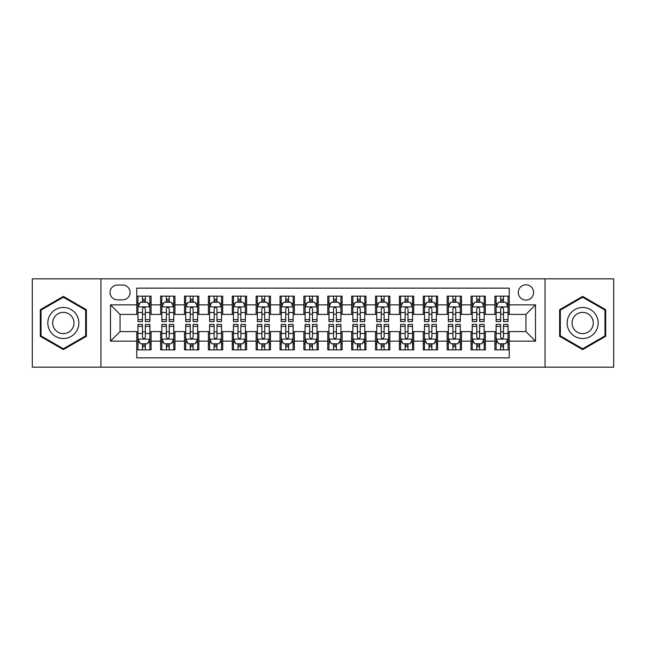 <?xml version="1.0" encoding="UTF-8"?>
<svg xmlns="http://www.w3.org/2000/svg" width="646" height="646" viewBox="0 0 646 646"><rect width="100%" height="100%" fill="white"/><g stroke="black" fill="none" stroke-linecap="round" stroke-linejoin="round"><path stroke-width="0.97" d="M525.949 284.797A7.639 7.639 0 0 0 518.31 292.436A7.639 7.639 0 0 0 525.949 300.075A7.639 7.639 0 0 0 533.596 292.436A7.639 7.639 0 0 0 525.949 284.797M545.054 367.17L613.7 367.17L613.7 278.83L545.054 278.83L545.054 367.17L100.946 367.17L100.946 278.83L32.3 278.83L32.3 367.17L100.946 367.17M509.242 296.143L494.917 296.143L494.917 304.855L485.364 304.855L485.364 314.408L494.917 314.408L494.917 304.855M485.364 304.855L485.364 296.143L471.039 296.143L471.039 304.855L461.486 304.855L461.486 314.408L471.039 314.408L471.039 304.855M461.486 304.855L461.486 296.143L447.161 296.143L447.161 304.855L437.608 304.855L437.608 314.408L447.161 314.408L447.161 304.855M437.608 304.855L437.608 296.143L423.283 296.143L423.283 304.855L413.731 304.855L413.731 314.408L423.283 314.408L423.283 304.855M413.731 304.855L413.731 296.143L399.406 296.143L399.406 304.855L389.853 304.855L389.853 314.408L399.406 314.408L399.406 304.855M389.853 304.855L389.853 296.143L375.528 296.143L375.528 304.855L365.975 304.855L365.975 314.408L375.528 314.408L375.528 304.855M365.975 304.855L365.975 296.143L351.65 296.143L351.65 304.855L342.105 304.855L342.105 314.408L351.65 314.408L351.65 304.855M342.105 304.855L342.105 296.143L327.772 296.143L327.772 304.855L318.228 304.855L318.228 314.408L327.772 314.408L327.772 304.855M318.228 304.855L318.228 296.143L303.895 296.143L303.895 304.855L294.35 304.855L294.35 314.408L303.895 314.408L303.895 304.855M294.35 304.855L294.35 296.143L280.025 296.143L280.025 304.855L270.472 304.855L270.472 314.408L280.025 314.408L280.025 304.855M270.472 304.855L270.472 296.143L256.147 296.143L256.147 304.855L246.594 304.855L246.594 314.408L256.147 314.408L256.147 304.855M246.594 304.855L246.594 296.143L232.269 296.143L232.269 304.855L222.717 304.855L222.717 314.408L232.269 314.408L232.269 304.855M222.717 304.855L222.717 296.143L208.392 296.143L208.392 304.855L198.839 304.855L198.839 314.408L208.392 314.408L208.392 304.855M198.839 304.855L198.839 296.143L184.514 296.143L184.514 304.855L174.961 304.855L174.961 314.408L184.514 314.408L184.514 304.855M174.961 304.855L174.961 296.143L160.636 296.143L160.636 314.408L151.083 314.408L151.083 296.143L136.758 296.143M136.758 349.857L151.083 349.857L151.083 331.592L160.636 331.592L160.636 349.857L174.961 349.857L174.961 331.592L184.514 331.592L184.514 341.145L174.961 341.145M184.514 341.145L184.514 349.857L198.839 349.857L198.839 331.592L208.392 331.592L208.392 341.145L198.839 341.145M208.392 341.145L208.392 349.857L222.717 349.857L222.717 331.592L232.269 331.592L232.269 341.145L222.717 341.145M232.269 341.145L232.269 349.857L246.594 349.857L246.594 331.592L256.147 331.592L256.147 341.145L246.594 341.145M256.147 341.145L256.147 349.857L270.472 349.857L270.472 331.592L280.025 331.592L280.025 341.145L270.472 341.145M280.025 341.145L280.025 349.857L294.35 349.857L294.35 331.592L303.895 331.592L303.895 341.145L294.35 341.145M303.895 341.145L303.895 349.857L318.228 349.857L318.228 331.592L327.772 331.592L327.772 341.145L318.228 341.145M327.772 341.145L327.772 349.857L342.105 349.857L342.105 331.592L351.65 331.592L351.65 341.145L342.105 341.145M351.65 341.145L351.65 349.857L365.975 349.857L365.975 331.592L375.528 331.592L375.528 341.145L365.975 341.145M375.528 341.145L375.528 349.857L389.853 349.857L389.853 331.592L399.406 331.592L399.406 341.145L389.853 341.145M399.406 341.145L399.406 349.857L413.731 349.857L413.731 331.592L423.283 331.592L423.283 341.145L413.731 341.145M423.283 341.145L423.283 349.857L437.608 349.857L437.608 331.592L447.161 331.592L447.161 341.145L437.608 341.145M447.161 341.145L447.161 349.857L461.486 349.857L461.486 331.592L471.039 331.592L471.039 341.145L461.486 341.145M471.039 341.145L471.039 349.857L485.364 349.857L485.364 331.592L494.917 331.592L494.917 341.145L485.364 341.145M117.419 299.841L122.675 299.841A7.405 7.405 0 0 0 130.072 292.436A7.405 7.405 0 0 0 122.675 285.039L117.419 285.039A7.405 7.405 0 0 0 110.022 292.436A7.405 7.405 0 0 0 117.419 299.841M545.054 278.83L100.946 278.83M509.242 304.855L509.242 288.14L136.758 288.14L136.758 314.408L120.051 314.408L120.051 331.592L136.758 331.592L136.758 357.86L509.242 357.86L509.242 331.592L525.949 331.592L525.949 314.408L509.242 314.408L509.242 304.855L535.502 304.855L535.502 341.145L509.242 341.145M136.758 341.145L110.498 341.145L110.498 304.855L136.758 304.855M494.917 341.145L494.917 349.857L509.242 349.857M136.758 302.11L137.953 302.11M142.491 302.11L145.358 302.11M149.896 302.11L151.083 302.11M136.758 314.166L137.953 314.166M142.491 314.166L145.358 314.166M149.896 314.166L151.083 314.166M136.758 331.834L137.953 331.834M142.491 331.834L145.358 331.834M149.896 331.834L151.083 331.834M136.758 343.89L137.953 343.89M142.491 343.89L145.358 343.89M149.896 343.89L151.083 343.89M160.636 314.166L161.831 314.166M166.369 314.166L169.236 314.166M173.774 314.166L174.961 314.166M160.636 302.11L161.831 302.11M166.369 302.11L169.236 302.11M173.774 302.11L174.961 302.11M160.636 331.834L161.831 331.834M166.369 331.834L169.236 331.834M173.774 331.834L174.961 331.834M160.636 343.89L161.831 343.89M166.369 343.89L169.236 343.89M173.774 343.89L174.961 343.89M184.514 331.834L185.709 331.834M190.247 331.834L193.114 331.834M197.644 331.834L198.839 331.834M184.514 343.89L185.709 343.89M190.247 343.89L193.114 343.89M197.644 343.89L198.839 343.89M184.514 302.11L185.709 302.11M190.247 302.11L193.114 302.11M197.644 302.11L198.839 302.11M184.514 314.166L185.709 314.166M190.247 314.166L193.114 314.166M197.644 314.166L198.839 314.166M208.392 331.834L209.587 331.834M214.125 331.834L216.983 331.834M221.521 331.834L222.717 331.834M208.392 343.89L209.587 343.89M214.125 343.89L216.983 343.89M221.521 343.89L222.717 343.89M208.392 302.11L209.587 302.11M214.125 302.11L216.983 302.11M221.521 302.11L222.717 302.11M208.392 314.166L209.587 314.166M214.125 314.166L216.983 314.166M221.521 314.166L222.717 314.166M232.269 331.834L233.464 331.834M238.003 331.834L240.861 331.834M245.399 331.834L246.594 331.834M232.269 343.89L233.464 343.89M238.003 343.89L240.861 343.89M245.399 343.89L246.594 343.89M232.269 302.11L233.464 302.11M238.003 302.11L240.861 302.11M245.399 302.11L246.594 302.11M232.269 314.166L233.464 314.166M238.003 314.166L240.861 314.166M245.399 314.166L246.594 314.166M256.147 331.834L257.342 331.834M261.872 331.834L264.739 331.834M269.277 331.834L270.472 331.834M256.147 343.89L257.342 343.89M261.872 343.89L264.739 343.89M269.277 343.89L270.472 343.89M256.147 302.11L257.342 302.11M261.872 302.11L264.739 302.11M269.277 302.11L270.472 302.11M256.147 314.166L257.342 314.166M261.872 314.166L264.739 314.166M269.277 314.166L270.472 314.166M280.025 331.834L281.212 331.834M285.75 331.834L288.617 331.834M293.155 331.834L294.35 331.834M280.025 343.89L281.212 343.89M285.75 343.89L288.617 343.89M293.155 343.89L294.35 343.89M280.025 302.11L281.212 302.11M285.75 302.11L288.617 302.11M293.155 302.11L294.35 302.11M280.025 314.166L281.212 314.166M285.75 314.166L288.617 314.166M293.155 314.166L294.35 314.166M303.895 331.834L305.09 331.834M309.628 331.834L312.494 331.834M317.033 331.834L318.228 331.834M303.895 343.89L305.09 343.89M309.628 343.89L312.494 343.89M317.033 343.89L318.228 343.89M303.895 302.11L305.09 302.11M309.628 302.11L312.494 302.11M317.033 302.11L318.228 302.11M303.895 314.166L305.09 314.166M309.628 314.166L312.494 314.166M317.033 314.166L318.228 314.166M327.772 331.834L328.967 331.834M333.506 331.834L336.372 331.834M340.91 331.834L342.105 331.834M327.772 343.89L328.967 343.89M333.506 343.89L336.372 343.89M340.91 343.89L342.105 343.89M327.772 302.11L328.967 302.11M333.506 302.11L336.372 302.11M340.91 302.11L342.105 302.11M327.772 314.166L328.967 314.166M333.506 314.166L336.372 314.166M340.91 314.166L342.105 314.166M351.65 331.834L352.845 331.834M357.383 331.834L360.25 331.834M364.788 331.834L365.975 331.834M351.65 343.89L352.845 343.89M357.383 343.89L360.25 343.89M364.788 343.89L365.975 343.89M351.65 302.11L352.845 302.11M357.383 302.11L360.25 302.11M364.788 302.11L365.975 302.11M351.65 314.166L352.845 314.166M357.383 314.166L360.25 314.166M364.788 314.166L365.975 314.166M375.528 331.834L376.723 331.834M381.261 331.834L384.128 331.834M388.658 331.834L389.853 331.834M375.528 343.89L376.723 343.89M381.261 343.89L384.128 343.89M388.658 343.89L389.853 343.89M375.528 302.11L376.723 302.11M381.261 302.11L384.128 302.11M388.658 302.11L389.853 302.11M375.528 314.166L376.723 314.166M381.261 314.166L384.128 314.166M388.658 314.166L389.853 314.166M399.406 331.834L400.601 331.834M405.139 331.834L407.997 331.834M412.536 331.834L413.731 331.834M399.406 343.89L400.601 343.89M405.139 343.89L407.997 343.89M412.536 343.89L413.731 343.89M399.406 302.11L400.601 302.11M405.139 302.11L407.997 302.11M412.536 302.11L413.731 302.11M399.406 314.166L400.601 314.166M405.139 314.166L407.997 314.166M412.536 314.166L413.731 314.166M423.283 331.834L424.479 331.834M429.017 331.834L431.875 331.834M436.413 331.834L437.608 331.834M423.283 343.89L424.479 343.89M429.017 343.89L431.875 343.89M436.413 343.89L437.608 343.89M423.283 302.11L424.479 302.11M429.017 302.11L431.875 302.11M436.413 302.11L437.608 302.11M423.283 314.166L424.479 314.166M429.017 314.166L431.875 314.166M436.413 314.166L437.608 314.166M447.161 331.834L448.356 331.834M452.886 331.834L455.753 331.834M460.291 331.834L461.486 331.834M447.161 343.89L448.356 343.89M452.886 343.89L455.753 343.89M460.291 343.89L461.486 343.89M447.161 302.11L448.356 302.11M452.886 302.11L455.753 302.11M460.291 302.11L461.486 302.11M447.161 314.166L448.356 314.166M452.886 314.166L455.753 314.166M460.291 314.166L461.486 314.166M471.039 331.834L472.226 331.834M476.764 331.834L479.631 331.834M484.169 331.834L485.364 331.834M471.039 343.89L472.226 343.89M476.764 343.89L479.631 343.89M484.169 343.89L485.364 343.89M471.039 302.11L472.226 302.11M476.764 302.11L479.631 302.11M484.169 302.11L485.364 302.11M471.039 314.166L472.226 314.166M476.764 314.166L479.631 314.166M484.169 314.166L485.364 314.166M494.917 331.834L496.104 331.834M500.642 331.834L503.509 331.834M508.047 331.834L509.242 331.834M494.917 343.89L496.104 343.89M500.642 343.89L503.509 343.89M508.047 343.89L509.242 343.89M494.917 302.11L496.104 302.11M500.642 302.11L503.509 302.11M508.047 302.11L509.242 302.11M494.917 314.166L496.104 314.166M500.642 314.166L503.509 314.166M508.047 314.166L509.242 314.166M120.051 314.408L110.498 304.855M120.051 331.592L110.498 341.145M535.502 304.855L525.949 314.408M535.502 341.145L525.949 331.592M63.34 349.607L86.378 336.3L86.378 309.7L63.34 296.393L40.302 309.7L40.302 336.3L63.34 349.607M605.698 309.7L582.66 296.393L559.622 309.7L559.622 336.3L582.66 349.607L605.698 336.3L605.698 309.7M145.358 299.243L142.491 299.243M149.896 319.625L145.358 319.625L145.358 321.571L149.896 321.571L149.896 307.003L147.506 302.231L140.344 302.231L137.953 307.003L137.953 321.571L142.491 321.571L142.491 319.625L137.953 319.625M137.953 307.003L137.953 296.143M149.896 307.003L149.896 296.143M142.491 302.231L142.491 296.143M145.358 296.143L145.358 302.231M145.358 319.625L145.358 308.796C144.405 306.955 143.444 306.955 142.491 308.796L142.491 319.625M142.491 346.757L145.358 346.757M137.953 326.375L142.491 326.375L142.491 324.429L137.953 324.429L137.953 338.997L140.344 343.769L147.506 343.769L149.896 338.997L149.896 324.429L145.358 324.429L145.358 326.375L149.896 326.375M149.896 338.997L149.896 349.857M137.953 338.997L137.953 349.857M145.358 343.769L145.358 349.857M142.491 349.857L142.491 343.769M142.491 326.375L142.491 337.204C143.444 339.045 144.397 339.045 145.358 337.204L145.358 326.375M63.34 307.48A15.52 15.52 0 0 0 47.82 323A15.52 15.52 0 0 0 63.34 338.52A15.52 15.52 0 0 0 78.86 323A15.52 15.52 0 0 0 63.34 307.48M63.34 312.373A10.627 10.627 0 0 0 52.714 323A10.627 10.627 0 0 0 63.34 333.627A10.627 10.627 0 0 0 73.967 323A10.627 10.627 0 0 0 63.34 312.373M85.668 335.888L63.34 348.775L41.013 335.888L41.013 310.112L63.34 297.225L85.668 310.112L85.668 335.888M569.223 315.24A15.52 15.52 0 0 0 574.9 336.437A15.52 15.52 0 0 0 596.105 330.76A15.52 15.52 0 0 0 590.42 309.563A15.52 15.52 0 0 0 569.223 315.24M573.462 317.687A10.627 10.627 0 0 0 577.346 332.205A10.627 10.627 0 0 0 591.865 328.313A10.627 10.627 0 0 0 587.973 313.795A10.627 10.627 0 0 0 573.462 317.687M604.987 310.112L604.987 335.888L582.66 348.775L560.332 335.888L560.332 310.112L582.66 297.225L604.987 310.112M169.236 299.243L166.369 299.243M173.774 319.625L169.236 319.625L169.236 321.571L173.774 321.571L173.774 307.003L171.384 302.231L164.221 302.231L161.831 307.003L161.831 321.571L166.369 321.571L166.369 319.625L161.831 319.625M161.831 307.003L161.831 296.143M173.774 307.003L173.774 296.143M166.369 302.231L166.369 296.143M169.236 296.143L169.236 302.231M169.236 319.625L169.236 308.796C168.283 306.955 167.322 306.955 166.369 308.796L166.369 319.625M193.114 299.243L190.247 299.243M197.644 319.625L193.114 319.625L193.114 321.571L197.644 321.571L197.644 307.003L195.262 302.231L188.099 302.231L185.709 307.003L185.709 321.571L190.247 321.571L190.247 319.625L185.709 319.625M185.709 307.003L185.709 296.143M197.644 307.003L197.644 296.143M190.247 302.231L190.247 296.143M193.114 296.143L193.114 302.231M193.114 319.625L193.114 308.796C192.153 306.955 191.2 306.955 190.247 308.796L190.247 319.625M216.983 299.243L214.125 299.243M221.521 319.625L216.983 319.625L216.983 321.571L221.521 321.571L221.521 307.003L219.139 302.231L211.977 302.231L209.587 307.003L209.587 321.571L214.125 321.571L214.125 319.625L209.587 319.625M209.587 307.003L209.587 296.143M221.521 307.003L221.521 296.143M214.125 302.231L214.125 296.143M216.983 296.143L216.983 302.231M216.983 319.625L216.983 308.796C216.03 306.955 215.078 306.955 214.125 308.796L214.125 319.625M240.861 299.243L238.003 299.243M245.399 319.625L240.861 319.625L240.861 321.571L245.399 321.571L245.399 307.003L243.009 302.231L235.847 302.231L233.464 307.003L233.464 321.571L238.003 321.571L238.003 319.625L233.464 319.625M233.464 307.003L233.464 296.143M245.399 307.003L245.399 296.143M238.003 302.231L238.003 296.143M240.861 296.143L240.861 302.231M240.861 319.625L240.861 308.796C239.908 306.955 238.955 306.955 238.003 308.796L238.003 319.625M166.369 346.757L169.236 346.757M161.831 326.375L166.369 326.375L166.369 324.429L161.831 324.429L161.831 338.997L164.221 343.769L171.384 343.769L173.774 338.997L173.774 324.429L169.236 324.429L169.236 326.375L173.774 326.375M173.774 338.997L173.774 349.857M161.831 338.997L161.831 349.857M169.236 343.769L169.236 349.857M166.369 349.857L166.369 343.769M166.369 326.375L166.369 337.204C167.322 339.045 168.275 339.045 169.236 337.204L169.236 326.375M190.247 346.757L193.114 346.757M185.709 326.375L190.247 326.375L190.247 324.429L185.709 324.429L185.709 338.997L188.099 343.769L195.262 343.769L197.644 338.997L197.644 324.429L193.114 324.429L193.114 326.375L197.644 326.375M197.644 338.997L197.644 349.857M185.709 338.997L185.709 349.857M193.114 343.769L193.114 349.857M190.247 349.857L190.247 343.769M190.247 326.375L190.247 337.204C191.2 339.045 192.153 339.045 193.114 337.204L193.114 326.375M214.125 346.757L216.983 346.757M209.587 326.375L214.125 326.375L214.125 324.429L209.587 324.429L209.587 338.997L211.977 343.769L219.139 343.769L221.521 338.997L221.521 324.429L216.983 324.429L216.983 326.375L221.521 326.375M221.521 338.997L221.521 349.857M209.587 338.997L209.587 349.857M216.983 343.769L216.983 349.857M214.125 349.857L214.125 343.769M214.125 326.375L214.125 337.204C215.078 339.045 216.03 339.045 216.983 337.204L216.983 326.375M238.003 346.757L240.861 346.757M233.464 326.375L238.003 326.375L238.003 324.429L233.464 324.429L233.464 338.997L235.847 343.769L243.009 343.769L245.399 338.997L245.399 324.429L240.861 324.429L240.861 326.375L245.399 326.375M245.399 338.997L245.399 349.857M233.464 338.997L233.464 349.857M240.861 343.769L240.861 349.857M238.003 349.857L238.003 343.769M238.003 326.375L238.003 337.204C238.955 339.045 239.908 339.045 240.861 337.204L240.861 326.375M264.739 299.243L261.872 299.243M269.277 319.625L264.739 319.625L264.739 321.571L269.277 321.571L269.277 307.003L266.887 302.231L259.724 302.231L257.342 307.003L257.342 321.571L261.872 321.571L261.872 319.625L257.342 319.625M257.342 307.003L257.342 296.143M269.277 307.003L269.277 296.143M261.872 302.231L261.872 296.143M264.739 296.143L264.739 302.231M264.739 319.625L264.739 308.796C263.786 306.955 262.833 306.955 261.872 308.796L261.872 319.625M261.872 346.757L264.739 346.757M257.342 326.375L261.872 326.375L261.872 324.429L257.342 324.429L257.342 338.997L259.724 343.769L266.887 343.769L269.277 338.997L269.277 324.429L264.739 324.429L264.739 326.375L269.277 326.375M269.277 338.997L269.277 349.857M257.342 338.997L257.342 349.857M264.739 343.769L264.739 349.857M261.872 349.857L261.872 343.769M261.872 326.375L261.872 337.204C262.833 339.045 263.786 339.045 264.739 337.204L264.739 326.375M288.617 299.243L285.75 299.243M293.155 319.625L288.617 319.625L288.617 321.571L293.155 321.571L293.155 307.003L290.765 302.231L283.602 302.231L281.212 307.003L281.212 321.571L285.75 321.571L285.75 319.625L281.212 319.625M281.212 307.003L281.212 296.143M293.155 307.003L293.155 296.143M285.75 302.231L285.75 296.143M288.617 296.143L288.617 302.231M288.617 319.625L288.617 308.796C287.664 306.955 286.711 306.955 285.75 308.796L285.75 319.625M285.75 346.757L288.617 346.757M281.212 326.375L285.75 326.375L285.75 324.429L281.212 324.429L281.212 338.997L283.602 343.769L290.765 343.769L293.155 338.997L293.155 324.429L288.617 324.429L288.617 326.375L293.155 326.375M293.155 338.997L293.155 349.857M281.212 338.997L281.212 349.857M288.617 343.769L288.617 349.857M285.75 349.857L285.75 343.769M285.75 326.375L285.75 337.204C286.703 339.045 287.664 339.045 288.617 337.204L288.617 326.375M312.494 299.243L309.628 299.243M317.033 319.625L312.494 319.625L312.494 321.571L317.033 321.571L317.033 307.003L314.642 302.231L307.48 302.231L305.09 307.003L305.09 321.571L309.628 321.571L309.628 319.625L305.09 319.625M305.09 307.003L305.09 296.143M317.033 307.003L317.033 296.143M309.628 302.231L309.628 296.143M312.494 296.143L312.494 302.231M312.494 319.625L312.494 308.796C311.542 306.955 310.589 306.955 309.628 308.796L309.628 319.625M309.628 346.757L312.494 346.757M305.09 326.375L309.628 326.375L309.628 324.429L305.09 324.429L305.09 338.997L307.48 343.769L314.642 343.769L317.033 338.997L317.033 324.429L312.494 324.429L312.494 326.375L317.033 326.375M317.033 338.997L317.033 349.857M305.09 338.997L305.09 349.857M312.494 343.769L312.494 349.857M309.628 349.857L309.628 343.769M309.628 326.375L309.628 337.204C310.581 339.045 311.542 339.045 312.494 337.204L312.494 326.375M336.372 299.243L333.506 299.243M340.91 319.625L336.372 319.625L336.372 321.571L340.91 321.571L340.91 307.003L338.52 302.231L331.358 302.231L328.967 307.003L328.967 321.571L333.506 321.571L333.506 319.625L328.967 319.625M328.967 307.003L328.967 296.143M340.91 307.003L340.91 296.143M333.506 302.231L333.506 296.143M336.372 296.143L336.372 302.231M336.372 319.625L336.372 308.796C335.419 306.955 334.458 306.955 333.506 308.796L333.506 319.625M333.506 346.757L336.372 346.757M328.967 326.375L333.506 326.375L333.506 324.429L328.967 324.429L328.967 338.997L331.358 343.769L338.52 343.769L340.91 338.997L340.91 324.429L336.372 324.429L336.372 326.375L340.91 326.375M340.91 338.997L340.91 349.857M328.967 338.997L328.967 349.857M336.372 343.769L336.372 349.857M333.506 349.857L333.506 343.769M333.506 326.375L333.506 337.204C334.458 339.045 335.411 339.045 336.372 337.204L336.372 326.375M360.25 299.243L357.383 299.243M364.788 319.625L360.25 319.625L360.25 321.571L364.788 321.571L364.788 307.003L362.398 302.231L355.235 302.231L352.845 307.003L352.845 321.571L357.383 321.571L357.383 319.625L352.845 319.625M352.845 307.003L352.845 296.143M364.788 307.003L364.788 296.143M357.383 302.231L357.383 296.143M360.25 296.143L360.25 302.231M360.25 319.625L360.25 308.796C359.297 306.955 358.336 306.955 357.383 308.796L357.383 319.625M357.383 346.757L360.25 346.757M352.845 326.375L357.383 326.375L357.383 324.429L352.845 324.429L352.845 338.997L355.235 343.769L362.398 343.769L364.788 338.997L364.788 324.429L360.25 324.429L360.25 326.375L364.788 326.375M364.788 338.997L364.788 349.857M352.845 338.997L352.845 349.857M360.25 343.769L360.25 349.857M357.383 349.857L357.383 343.769M357.383 326.375L357.383 337.204C358.336 339.045 359.289 339.045 360.25 337.204L360.25 326.375M384.128 299.243L381.261 299.243M388.658 319.625L384.128 319.625L384.128 321.571L388.658 321.571L388.658 307.003L386.276 302.231L379.113 302.231L376.723 307.003L376.723 321.571L381.261 321.571L381.261 319.625L376.723 319.625M376.723 307.003L376.723 296.143M388.658 307.003L388.658 296.143M381.261 302.231L381.261 296.143M384.128 296.143L384.128 302.231M384.128 319.625L384.128 308.796C383.167 306.955 382.214 306.955 381.261 308.796L381.261 319.625M381.261 346.757L384.128 346.757M376.723 326.375L381.261 326.375L381.261 324.429L376.723 324.429L376.723 338.997L379.113 343.769L386.276 343.769L388.658 338.997L388.658 324.429L384.128 324.429L384.128 326.375L388.658 326.375M388.658 338.997L388.658 349.857M376.723 338.997L376.723 349.857M384.128 343.769L384.128 349.857M381.261 349.857L381.261 343.769M381.261 326.375L381.261 337.204C382.214 339.045 383.167 339.045 384.128 337.204L384.128 326.375M407.997 299.243L405.139 299.243M412.536 319.625L407.997 319.625L407.997 321.571L412.536 321.571L412.536 307.003L410.153 302.231L402.991 302.231L400.601 307.003L400.601 321.571L405.139 321.571L405.139 319.625L400.601 319.625M400.601 307.003L400.601 296.143M412.536 307.003L412.536 296.143M405.139 302.231L405.139 296.143M407.997 296.143L407.997 302.231M407.997 319.625L407.997 308.796C407.045 306.955 406.092 306.955 405.139 308.796L405.139 319.625M405.139 346.757L407.997 346.757M400.601 326.375L405.139 326.375L405.139 324.429L400.601 324.429L400.601 338.997L402.991 343.769L410.153 343.769L412.536 338.997L412.536 324.429L407.997 324.429L407.997 326.375L412.536 326.375M412.536 338.997L412.536 349.857M400.601 338.997L400.601 349.857M407.997 343.769L407.997 349.857M405.139 349.857L405.139 343.769M405.139 326.375L405.139 337.204C406.092 339.045 407.045 339.045 407.997 337.204L407.997 326.375M431.875 299.243L429.017 299.243M436.413 319.625L431.875 319.625L431.875 321.571L436.413 321.571L436.413 307.003L434.023 302.231L426.861 302.231L424.479 307.003L424.479 321.571L429.017 321.571L429.017 319.625L424.479 319.625M424.479 307.003L424.479 296.143M436.413 307.003L436.413 296.143M429.017 302.231L429.017 296.143M431.875 296.143L431.875 302.231M431.875 319.625L431.875 308.796C430.922 306.955 429.97 306.955 429.017 308.796L429.017 319.625M429.017 346.757L431.875 346.757M424.479 326.375L429.017 326.375L429.017 324.429L424.479 324.429L424.479 338.997L426.861 343.769L434.023 343.769L436.413 338.997L436.413 324.429L431.875 324.429L431.875 326.375L436.413 326.375M436.413 338.997L436.413 349.857M424.479 338.997L424.479 349.857M431.875 343.769L431.875 349.857M429.017 349.857L429.017 343.769M429.017 326.375L429.017 337.204C429.97 339.045 430.922 339.045 431.875 337.204L431.875 326.375M455.753 299.243L452.886 299.243M460.291 319.625L455.753 319.625L455.753 321.571L460.291 321.571L460.291 307.003L457.901 302.231L450.738 302.231L448.356 307.003L448.356 321.571L452.886 321.571L452.886 319.625L448.356 319.625M448.356 307.003L448.356 296.143M460.291 307.003L460.291 296.143M452.886 302.231L452.886 296.143M455.753 296.143L455.753 302.231M455.753 319.625L455.753 308.796C454.8 306.955 453.847 306.955 452.886 308.796L452.886 319.625M452.886 346.757L455.753 346.757M448.356 326.375L452.886 326.375L452.886 324.429L448.356 324.429L448.356 338.997L450.738 343.769L457.901 343.769L460.291 338.997L460.291 324.429L455.753 324.429L455.753 326.375L460.291 326.375M460.291 338.997L460.291 349.857M448.356 338.997L448.356 349.857M455.753 343.769L455.753 349.857M452.886 349.857L452.886 343.769M452.886 326.375L452.886 337.204C453.847 339.045 454.8 339.045 455.753 337.204L455.753 326.375M479.631 299.243L476.764 299.243M484.169 319.625L479.631 319.625L479.631 321.571L484.169 321.571L484.169 307.003L481.779 302.231L474.616 302.231L472.226 307.003L472.226 321.571L476.764 321.571L476.764 319.625L472.226 319.625M472.226 307.003L472.226 296.143M484.169 307.003L484.169 296.143M476.764 302.231L476.764 296.143M479.631 296.143L479.631 302.231M479.631 319.625L479.631 308.796C478.678 306.955 477.725 306.955 476.764 308.796L476.764 319.625M476.764 346.757L479.631 346.757M472.226 326.375L476.764 326.375L476.764 324.429L472.226 324.429L472.226 338.997L474.616 343.769L481.779 343.769L484.169 338.997L484.169 324.429L479.631 324.429L479.631 326.375L484.169 326.375M484.169 338.997L484.169 349.857M472.226 338.997L472.226 349.857M479.631 343.769L479.631 349.857M476.764 349.857L476.764 343.769M476.764 326.375L476.764 337.204C477.717 339.045 478.678 339.045 479.631 337.204L479.631 326.375M503.509 299.243L500.642 299.243M508.047 319.625L503.509 319.625L503.509 321.571L508.047 321.571L508.047 307.003L505.657 302.231L498.494 302.231L496.104 307.003L496.104 321.571L500.642 321.571L500.642 319.625L496.104 319.625M496.104 307.003L496.104 296.143M508.047 307.003L508.047 296.143M500.642 302.231L500.642 296.143M503.509 296.143L503.509 302.231M503.509 319.625L503.509 308.796C502.556 306.955 501.603 306.955 500.642 308.796L500.642 319.625M500.642 346.757L503.509 346.757M496.104 326.375L500.642 326.375L500.642 324.429L496.104 324.429L496.104 338.997L498.494 343.769L505.657 343.769L508.047 338.997L508.047 324.429L503.509 324.429L503.509 326.375L508.047 326.375M508.047 338.997L508.047 349.857M496.104 338.997L496.104 349.857M503.509 343.769L503.509 349.857M500.642 349.857L500.642 343.769M500.642 326.375L500.642 337.204C501.595 339.045 502.556 339.045 503.509 337.204L503.509 326.375M160.636 341.145L151.083 341.145M160.636 304.855L151.083 304.855M149.832 306.882L138.018 306.882M137.953 303.539L139.689 303.539M148.16 303.539L149.896 303.539M142.491 312.535L137.953 312.535M149.896 312.535L145.358 312.535M145.358 300.761L142.491 300.761M138.018 339.118L149.832 339.118M149.896 342.461L148.16 342.461M139.689 342.461L137.953 342.461M145.358 333.465L149.896 333.465M137.953 333.465L142.491 333.465M142.491 345.239L145.358 345.239M173.709 306.882L161.888 306.882M161.831 303.539L163.559 303.539M172.038 303.539L173.774 303.539M166.369 312.535L161.831 312.535M173.774 312.535L169.236 312.535M169.236 300.761L166.369 300.761M197.587 306.882L185.765 306.882M185.709 303.539L187.437 303.539M195.916 303.539L197.644 303.539M190.247 312.535L185.709 312.535M197.644 312.535L193.114 312.535M193.114 300.761L190.247 300.761M221.465 306.882L209.643 306.882M209.587 303.539L211.315 303.539M219.793 303.539L221.521 303.539M214.125 312.535L209.587 312.535M221.521 312.535L216.983 312.535M216.983 300.761L214.125 300.761M245.343 306.882L233.521 306.882M233.464 303.539L235.192 303.539M243.671 303.539L245.399 303.539M238.003 312.535L233.464 312.535M245.399 312.535L240.861 312.535M240.861 300.761L238.003 300.761M161.888 339.118L173.709 339.118M173.774 342.461L172.038 342.461M163.559 342.461L161.831 342.461M169.236 333.465L173.774 333.465M161.831 333.465L166.369 333.465M166.369 345.239L169.236 345.239M185.765 339.118L197.587 339.118M197.644 342.461L195.916 342.461M187.437 342.461L185.709 342.461M193.114 333.465L197.644 333.465M185.709 333.465L190.247 333.465M190.247 345.239L193.114 345.239M209.643 339.118L221.465 339.118M221.521 342.461L219.793 342.461M211.315 342.461L209.587 342.461M216.983 333.465L221.521 333.465M209.587 333.465L214.125 333.465M214.125 345.239L216.983 345.239M233.521 339.118L245.343 339.118M245.399 342.461L243.671 342.461M235.192 342.461L233.464 342.461M240.861 333.465L245.399 333.465M233.464 333.465L238.003 333.465M238.003 345.239L240.861 345.239M269.22 306.882L257.399 306.882M257.342 303.539L259.07 303.539M267.549 303.539L269.277 303.539M261.872 312.535L257.342 312.535M269.277 312.535L264.739 312.535M264.739 300.761L261.872 300.761M257.399 339.118L269.22 339.118M269.277 342.461L267.549 342.461M259.07 342.461L257.342 342.461M264.739 333.465L269.277 333.465M257.342 333.465L261.872 333.465M261.872 345.239L264.739 345.239M293.098 306.882L281.276 306.882M281.212 303.539L282.948 303.539M291.427 303.539L293.155 303.539M285.75 312.535L281.212 312.535M293.155 312.535L288.617 312.535M288.617 300.761L285.75 300.761M281.276 339.118L293.098 339.118M293.155 342.461L291.427 342.461M282.948 342.461L281.212 342.461M288.617 333.465L293.155 333.465M281.212 333.465L285.75 333.465M285.75 345.239L288.617 345.239M316.968 306.882L305.154 306.882M305.09 303.539L306.826 303.539M315.296 303.539L317.033 303.539M309.628 312.535L305.09 312.535M317.033 312.535L312.494 312.535M312.494 300.761L309.628 300.761M305.154 339.118L316.968 339.118M317.033 342.461L315.296 342.461M306.826 342.461L305.09 342.461M312.494 333.465L317.033 333.465M305.09 333.465L309.628 333.465M309.628 345.239L312.494 345.239M340.846 306.882L329.032 306.882M328.967 303.539L330.704 303.539M339.174 303.539L340.91 303.539M333.506 312.535L328.967 312.535M340.91 312.535L336.372 312.535M336.372 300.761L333.506 300.761M329.032 339.118L340.846 339.118M340.91 342.461L339.174 342.461M330.704 342.461L328.967 342.461M336.372 333.465L340.91 333.465M328.967 333.465L333.506 333.465M333.506 345.239L336.372 345.239M364.724 306.882L352.902 306.882M352.845 303.539L354.573 303.539M363.052 303.539L364.788 303.539M357.383 312.535L352.845 312.535M364.788 312.535L360.25 312.535M360.25 300.761L357.383 300.761M352.902 339.118L364.724 339.118M364.788 342.461L363.052 342.461M354.573 342.461L352.845 342.461M360.25 333.465L364.788 333.465M352.845 333.465L357.383 333.465M357.383 345.239L360.25 345.239M388.601 306.882L376.78 306.882M376.723 303.539L378.451 303.539M386.93 303.539L388.658 303.539M381.261 312.535L376.723 312.535M388.658 312.535L384.128 312.535M384.128 300.761L381.261 300.761M376.78 339.118L388.601 339.118M388.658 342.461L386.93 342.461M378.451 342.461L376.723 342.461M384.128 333.465L388.658 333.465M376.723 333.465L381.261 333.465M381.261 345.239L384.128 345.239M412.479 306.882L400.657 306.882M400.601 303.539L402.329 303.539M410.808 303.539L412.536 303.539M405.139 312.535L400.601 312.535M412.536 312.535L407.997 312.535M407.997 300.761L405.139 300.761M400.657 339.118L412.479 339.118M412.536 342.461L410.808 342.461M402.329 342.461L400.601 342.461M407.997 333.465L412.536 333.465M400.601 333.465L405.139 333.465M405.139 345.239L407.997 345.239M436.357 306.882L424.535 306.882M424.479 303.539L426.207 303.539M434.685 303.539L436.413 303.539M429.017 312.535L424.479 312.535M436.413 312.535L431.875 312.535M431.875 300.761L429.017 300.761M424.535 339.118L436.357 339.118M436.413 342.461L434.685 342.461M426.207 342.461L424.479 342.461M431.875 333.465L436.413 333.465M424.479 333.465L429.017 333.465M429.017 345.239L431.875 345.239M460.235 306.882L448.413 306.882M448.356 303.539L450.084 303.539M458.563 303.539L460.291 303.539M452.886 312.535L448.356 312.535M460.291 312.535L455.753 312.535M455.753 300.761L452.886 300.761M448.413 339.118L460.235 339.118M460.291 342.461L458.563 342.461M450.084 342.461L448.356 342.461M455.753 333.465L460.291 333.465M448.356 333.465L452.886 333.465M452.886 345.239L455.753 345.239M484.112 306.882L472.291 306.882M472.226 303.539L473.962 303.539M482.441 303.539L484.169 303.539M476.764 312.535L472.226 312.535M484.169 312.535L479.631 312.535M479.631 300.761L476.764 300.761M472.291 339.118L484.112 339.118M484.169 342.461L482.441 342.461M473.962 342.461L472.226 342.461M479.631 333.465L484.169 333.465M472.226 333.465L476.764 333.465M476.764 345.239L479.631 345.239M507.982 306.882L496.168 306.882M496.104 303.539L497.84 303.539M506.311 303.539L508.047 303.539M500.642 312.535L496.104 312.535M508.047 312.535L503.509 312.535M503.509 300.761L500.642 300.761M496.168 339.118L507.982 339.118M508.047 342.461L506.311 342.461M497.84 342.461L496.104 342.461M503.509 333.465L508.047 333.465M496.104 333.465L500.642 333.465M500.642 345.239L503.509 345.239"/></g></svg>
